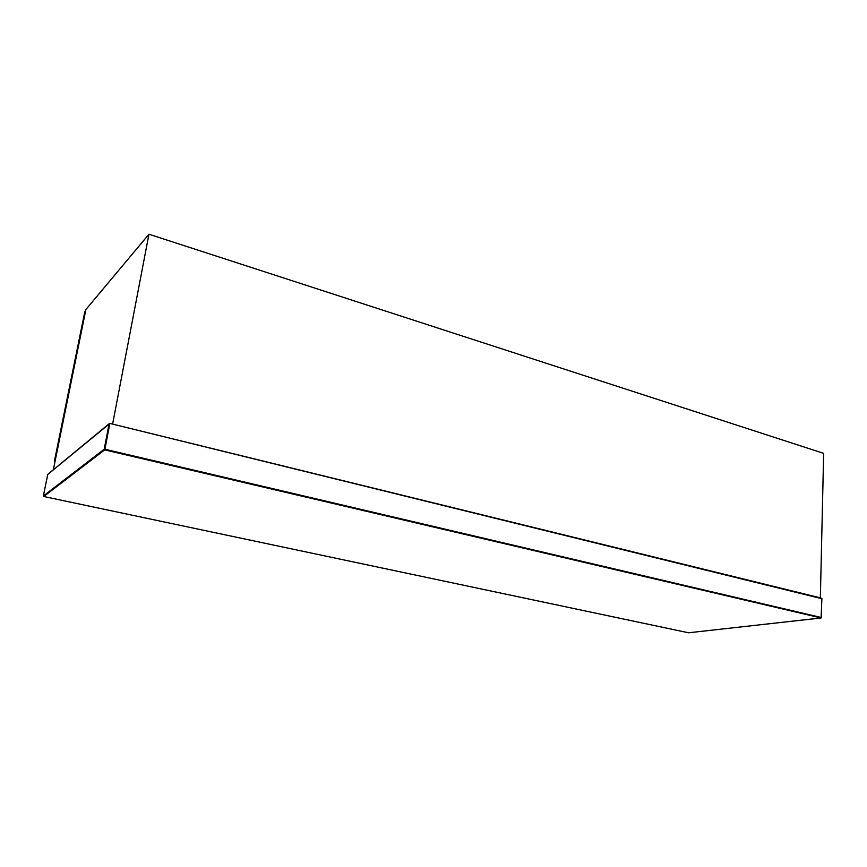 <?xml version="1.0" encoding="UTF-8"?>
<svg xmlns="http://www.w3.org/2000/svg" width="867" height="867" viewBox="0 0 867 867"><rect width="100%" height="100%" fill="white"/><g stroke="black" fill="none" stroke-linecap="round" stroke-linejoin="round"><path stroke-width="1.3" d="M148.951 234.22L112.612 424.093L820.355 597.851L823.65 453.365L148.951 234.22L85.898 309.508L53.342 469.751M55.358 459.824L54.404 461.244L84.782 311.838L85.638 310.83M55.044 461.385L54.404 461.244M109.069 423.93L104.213 449.214L43.372 495.957L47.761 474.466L109.871 423.421L821.764 598.685M821.775 598.208L821.342 617.542L104.907 449.236L109.871 423.421M104.669 449.875L821.027 617.965L688.593 632.78L43.751 496.509L104.669 449.875L104.213 449.214L104.907 449.236L104.669 449.875M43.751 496.509L688.561 632.78L821.082 617.976L821.894 598.393M43.361 495.967L47.75 474.509M47.988 474.173L109.231 423.67"/></g></svg>
